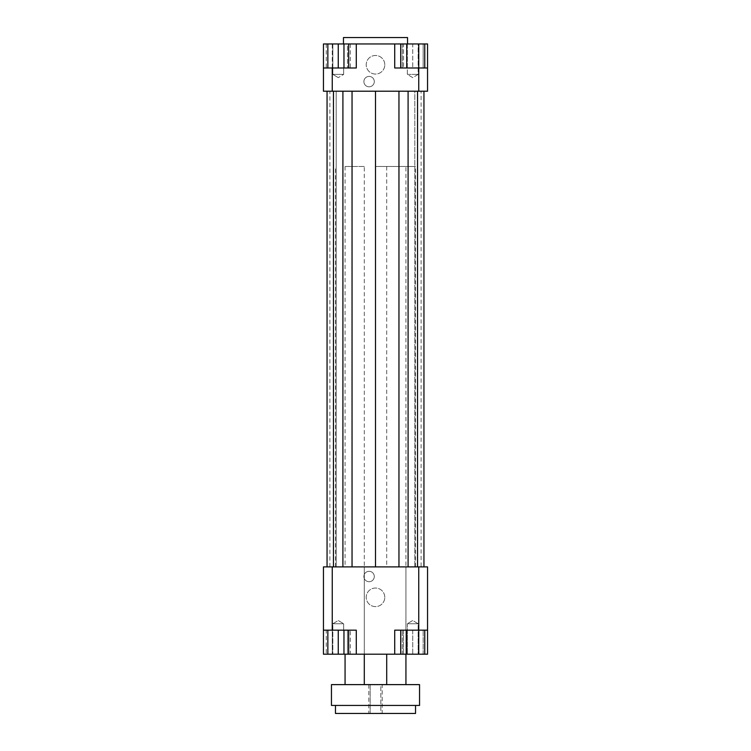 <?xml version="1.0" encoding="UTF-8"?>
<svg xmlns="http://www.w3.org/2000/svg" width="751" height="751" viewBox="0 0 751 751"><rect width="100%" height="100%" fill="white"/><g stroke="black" fill="none" stroke-linecap="round" stroke-linejoin="round"><path stroke-width="0.56" stroke-dasharray="3.75 2.82" d="M405.934 166.487L386.709 166.487L405.934 166.487L405.934 654.187L386.709 654.187L405.934 654.187L405.934 566.902L386.709 566.902L405.934 566.902M364.291 166.487L345.066 166.487L364.291 166.487L364.291 654.187L345.066 654.187L364.291 654.187L364.291 566.902L345.066 566.902L364.291 566.902M398.959 91.209L335.462 91.209L415.538 91.209L375.5 91.209L398.959 91.209L398.959 566.902L423.949 566.902L335.462 566.902L398.959 566.902M338.26 630.164L348.671 630.164L338.26 630.164L338.26 654.187L348.671 654.187L348.671 630.164M323.446 630.164L323.446 566.902L427.554 566.902L427.554 630.164L406.732 630.164L406.732 654.187L400.715 654.187L427.554 654.187L427.554 630.164L403.531 630.164L403.531 654.187L356.284 654.187L356.284 630.164L356.284 654.187L356.284 630.164L323.446 630.164L356.284 630.164L323.446 630.164L323.446 654.187L347.469 654.187L347.469 630.164L347.469 654.187L348.671 654.187M352.041 566.902L375.5 566.902L342.907 566.902L352.041 566.902L352.041 91.209L327.051 91.209L336.185 91.209L329.905 91.209L336.185 91.209L336.185 566.902L327.051 566.902L342.907 566.902L327.051 566.902L336.185 566.902L329.905 566.902L336.185 566.902L336.185 91.209L327.051 91.209L352.041 91.209M406.732 630.164L424.756 630.164L418.748 630.164L418.748 566.902M427.554 67.984L427.554 43.952L403.531 43.952L424.756 43.952L418.748 43.952L418.748 67.984L427.554 67.984L427.554 91.209L418.748 91.209L418.748 67.984L400.715 67.984L424.756 67.984L394.716 67.984L427.554 67.984L394.716 67.984L394.716 43.952L394.716 67.984L394.716 43.952L403.531 43.952L403.531 67.984L403.531 43.952L400.715 43.952L406.732 43.952L406.732 67.984M423.151 67.984L402.329 67.984L423.151 67.984L423.151 43.952L423.151 67.984M418.748 91.209L323.446 91.209L323.446 67.984L332.252 67.984L332.252 91.209M332.252 67.984L332.252 43.952L326.244 43.952L350.285 43.952L332.252 43.952L332.252 67.984L356.284 67.984L356.284 43.952L394.716 43.952M374.298 81.596A5.21 5.21 0 0 0 366.488 77.09A5.21 5.21 0 0 0 366.488 86.102A5.21 5.21 0 0 0 374.298 81.596A5.21 5.21 0 0 1 366.488 86.102A5.21 5.21 0 0 1 366.488 77.09A5.21 5.21 0 0 1 374.298 81.596M384.794 64.774A9.294 9.294 0 0 0 370.853 56.729A9.294 9.294 0 0 0 370.853 72.819A9.294 9.294 0 0 0 384.794 64.774A9.294 9.294 0 0 1 370.853 72.819A9.294 9.294 0 0 1 370.853 56.729A9.294 9.294 0 0 1 384.794 64.774M344.268 67.984L350.285 67.984L344.268 67.984L344.268 43.952L344.268 67.984M323.446 67.984L323.446 43.952L348.671 43.952L347.469 43.952L347.469 67.984L323.446 67.984L356.284 67.984L347.469 67.984L347.469 43.952L356.284 43.952L356.284 67.984L356.284 43.952M356.284 654.187L327.849 654.187L327.849 630.164M350.285 630.164L344.268 630.164L350.285 630.164L350.285 654.187L344.268 654.187L344.268 630.164L344.268 654.187L350.285 654.187M406.732 654.187L424.756 654.187L403.531 654.187L403.531 630.164L394.716 630.164L394.716 654.187L394.716 630.164L427.554 630.164M418.748 654.187L418.748 630.164L394.716 630.164L394.716 654.187M412.74 630.164L402.329 630.164L412.74 630.164L412.74 654.187L418.147 654.187L402.329 654.187L402.329 630.164L402.329 654.187L412.74 654.187L412.74 630.164M327.849 67.984L348.671 67.984L327.849 67.984L327.849 43.952M332.252 566.902L332.252 654.187L344.268 654.187L332.252 654.187L332.252 630.164M338.26 74.387L343.667 74.387L338.26 74.387M407.333 74.387L418.147 74.387L407.333 74.387L418.147 74.387L407.333 74.387L412.74 77.635L418.147 74.387L418.147 43.952L407.333 43.952L418.147 43.952L407.333 43.952L407.333 74.387L412.74 77.635L418.147 74.387L418.147 43.952L407.333 43.952L407.333 74.387M338.26 43.952L338.26 67.984M348.671 43.952L348.671 67.984M418.748 43.952L406.732 43.952M412.74 43.952L423.151 43.952L412.74 43.952L412.74 67.984L412.74 43.952L402.329 43.952L412.74 43.952M402.329 43.952L402.329 67.984L402.329 43.952M349.872 43.952L407.53 43.952L349.872 43.952M343.667 74.387L332.853 74.387L343.667 74.387L338.26 77.635L343.667 74.387L343.667 43.952L332.853 43.952L343.667 43.952L343.667 74.387M350.285 43.952L350.285 67.984M326.244 43.952L326.244 67.984M338.26 623.752L343.667 623.752L338.26 623.752M407.333 623.752L418.147 623.752L407.333 623.752L407.333 654.187L407.333 623.752L418.147 623.752L407.333 623.752L412.74 620.514L418.147 623.752L418.147 654.187L418.147 623.752L412.74 620.514L407.333 623.752M327.849 654.187L338.26 654.187M423.151 654.187L423.151 630.164L423.151 654.187L412.74 654.187L423.151 654.187M343.667 623.752L332.853 623.752L343.667 623.752L343.667 654.187L332.853 654.187L343.667 654.187L343.667 623.752L338.26 620.514L332.853 623.752L332.853 654.187L332.853 623.752L338.26 620.514L343.667 623.752M326.244 654.187L332.252 654.187L326.244 654.187L326.244 630.164M384.794 597.327A9.294 9.294 0 0 0 370.853 589.282A9.294 9.294 0 0 0 370.853 605.372A9.294 9.294 0 0 0 384.794 597.327A9.294 9.294 0 0 1 370.853 605.372A9.294 9.294 0 0 1 370.853 589.282A9.294 9.294 0 0 1 384.794 597.327M374.298 576.505A5.21 5.21 0 0 0 366.488 571.999A5.21 5.21 0 0 0 366.488 581.021A5.21 5.21 0 0 0 374.298 576.505A5.21 5.21 0 0 1 366.488 581.021A5.21 5.21 0 0 1 366.488 571.999A5.21 5.21 0 0 1 374.298 576.505M343.47 37.55L407.53 37.55M375.5 91.209L415.538 91.209L335.462 91.209L375.5 91.209L375.5 566.902M408.093 91.209L417.547 91.209L408.093 91.209L408.093 566.902M417.547 91.209L423.949 91.209L417.547 91.209L417.547 566.902M421.095 91.209L414.815 91.209L423.949 91.209L423.949 566.902L423.949 91.209L414.815 91.209L414.815 566.902L414.815 91.209L421.095 91.209L421.095 566.902M329.905 566.902L329.905 91.209M327.051 566.902L327.051 91.209M423.949 91.209L423.949 566.902M333.453 91.209L333.453 566.902M342.907 91.209L342.907 566.902M382.212 713.45L368.788 713.45L382.212 713.45L382.212 684.621L368.788 684.621L382.212 684.621M375.5 166.487L415.538 166.487L375.5 166.487M370.177 684.621L380.823 684.621L380.823 713.45L370.177 713.45L380.823 713.45L370.177 713.45L380.823 713.45L380.823 684.621L370.177 684.621L380.823 684.621L370.177 684.621L370.177 713.45L370.177 684.621M415.538 705.442L335.462 705.442L415.538 705.442M335.462 713.45L415.538 713.45M419.546 705.442L331.454 705.442M364.291 684.621L345.066 684.621L364.291 684.621M405.934 684.621L386.709 684.621L405.934 684.621M419.546 684.621L331.454 684.621M386.709 166.487L386.709 566.902M345.066 166.487L345.066 566.902M415.538 566.902L415.538 166.487M335.462 566.902L335.462 166.487M338.26 77.635L332.853 74.387L332.853 43.952L332.853 74.387L338.26 77.635M368.788 684.621L368.788 713.45"/><path stroke-width="1.13" d="M323.446 630.164L332.252 630.164L332.252 566.902L323.446 566.902L323.446 654.187L327.849 654.187L327.849 630.164M332.252 630.164L356.284 630.164L356.284 654.187L394.716 654.187L394.716 630.164L427.554 630.164L427.554 566.902L418.748 566.902L418.748 654.187L406.732 654.187L406.732 630.164M418.748 566.902L332.252 566.902M427.554 630.164L427.554 654.187L424.756 654.187L424.756 630.164M394.716 654.187L400.715 654.187L400.715 630.164M348.671 630.164L348.671 654.187L356.284 654.187M427.554 67.984L418.748 67.984L418.748 91.209L427.554 91.209L427.554 43.952L424.756 43.952L424.756 67.984M394.716 43.952L418.748 43.952L418.748 67.984L394.716 67.984L394.716 43.952L356.284 43.952L356.284 67.984L323.446 67.984L323.446 91.209L332.252 91.209L332.252 67.984M332.252 91.209L418.748 91.209M323.446 67.984L323.446 43.952L327.849 43.952L327.849 67.984M356.284 43.952L348.671 43.952L348.671 67.984M327.849 43.952L348.671 43.952M338.26 43.952L338.26 67.984M406.732 43.952L406.732 67.984M400.715 43.952L400.715 67.984M418.748 43.952L424.756 43.952M348.671 654.187L338.26 654.187L338.26 630.164M338.26 654.187L327.849 654.187M406.732 654.187L400.715 654.187M424.756 654.187L418.748 654.187M407.53 43.952L407.53 37.55L343.47 37.55L343.47 43.952M352.041 91.209L352.041 566.902M375.5 91.209L375.5 566.902M342.907 91.209L342.907 566.902M333.453 91.209L333.453 566.902M327.051 91.209L327.051 566.902M423.949 91.209L423.949 566.902M417.547 91.209L417.547 566.902M408.093 91.209L408.093 566.902M398.959 91.209L398.959 566.902M335.462 705.442L335.462 713.45L415.538 713.45L415.538 705.442M331.454 705.442L419.546 705.442L419.546 684.621L331.454 684.621L331.454 705.442M364.291 654.187L364.291 684.621M405.934 654.187L405.934 684.621M345.066 654.187L345.066 684.621M386.709 654.187L386.709 684.621"/></g></svg>
